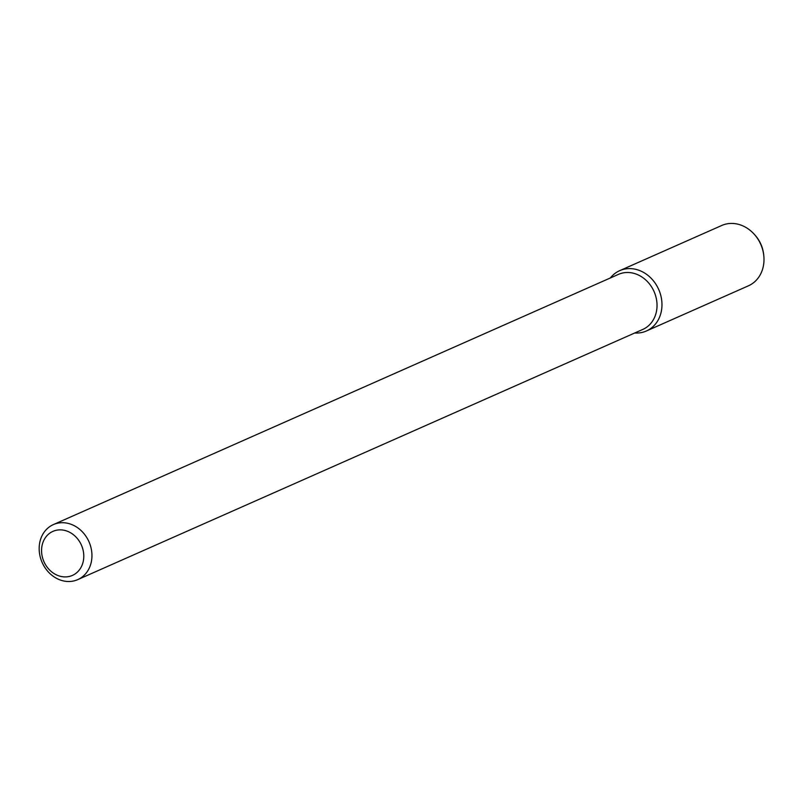 <?xml version="1.0" encoding="UTF-8"?>
<svg xmlns="http://www.w3.org/2000/svg" width="804" height="804" viewBox="0 0 804 804"><rect width="100%" height="100%" fill="white"/><g stroke="black" fill="none" stroke-linecap="round" stroke-linejoin="round"><path stroke-width="1.21" d="M52.31 531.655A24.08 20.482 66.1 0 1 83.787 556.438A24.08 20.482 66.1 0 1 51.918 572.056A24.08 20.482 66.1 0 1 52.31 531.655M52.612 524.942A30.1 25.607 66.1 0 1 53.376 524.59A30.1 25.607 66.1 0 1 88.973 541.735A30.1 25.607 66.1 0 1 77.747 579.624A30.1 25.607 66.1 0 1 42.351 562.931A30.1 25.607 66.1 0 1 52.612 524.942M53.376 524.59L618.457 274.375A30.1 25.607 66.1 0 1 654.054 291.53A30.1 25.607 66.1 0 1 642.828 329.409L77.747 579.624M619.693 270.667A32.984 28.06 66.1 0 0 618.849 271.059A32.984 28.06 66.1 0 0 610.357 277.963A32.984 28.06 66.1 0 1 618.849 271.059A32.984 28.06 66.1 0 1 660.798 295.5A32.984 28.06 66.1 0 1 634.728 332.997A32.984 28.06 66.1 0 0 646.406 330.987L748.423 285.812A32.984 28.06 66.1 0 0 763.8 255.742A32.984 28.06 66.1 0 0 754.313 234.326A32.984 28.06 66.1 0 0 721.711 225.492L619.693 270.667A32.984 28.06 66.1 0 1 658.707 289.47A32.984 28.06 66.1 0 1 646.406 330.987M754.313 234.326L755.036 235.13A30.09 25.597 66.1 0 1 763.689 254.667L763.8 255.742"/></g></svg>
